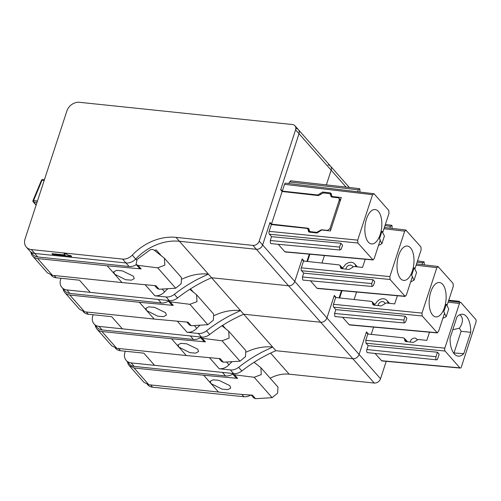 <?xml version="1.0" encoding="UTF-8"?>
<svg xmlns="http://www.w3.org/2000/svg" width="501" height="501" viewBox="0 0 501 501"><rect width="100%" height="100%" fill="white"/><g stroke="black" fill="none" stroke-linecap="round" stroke-linejoin="round"><path stroke-width="0.75" d="M167.415 289.115A48.603 38.871 -41.4 0 0 164.641 291.858C161.76 294.738 158.523 296.053 154.928 295.803L166.088 296.968C168.969 297.206 171.718 296.335 174.335 294.35C181.807 288.495 189.679 283.397 197.939 279.063L208.347 274.097L179.414 241.263L256.374 249.291L179.414 241.263A48.603 38.871 -41.4 0 0 177.367 241.1A48.603 38.871 -41.4 0 0 135.708 259.023L132.277 255.134A48.603 38.871 -41.4 0 1 175.983 237.374L252.949 245.402A5.398 4.321 -41.4 0 0 259.217 241.1L295.584 129.822A5.398 4.321 -41.4 0 0 294.939 125.757A5.398 4.321 -41.4 0 0 292.452 124.53L79.446 102.304A10.803 8.636 -41.4 0 0 66.909 110.921L25.05 238.983A10.803 8.636 -41.4 0 0 26.353 247.106A10.803 8.636 -41.4 0 0 31.275 249.554L122.563 259.08A10.803 8.636 -41.4 0 0 132.277 255.134M26.353 247.106L29.778 250.995A10.803 8.636 -41.4 0 0 34.707 253.443A10.803 8.636 -41.4 0 1 29.778 250.995L32.891 254.527A10.803 8.636 -41.4 0 0 37.813 256.969L129.101 266.494L125.995 262.969A10.803 8.636 -41.4 0 0 135.708 259.023A10.803 8.636 -41.4 0 1 125.995 262.969L34.707 253.443L31.275 249.554M332.269 197.137L330.716 195.371L330.359 194.125L329.357 193.63L323.201 192.935L318.479 195.584L282.144 191.501L280.673 189.829L299.016 133.711A5.398 4.321 -41.4 0 0 298.364 129.646A5.398 4.321 -41.4 0 0 295.884 128.425M282.144 191.501L271.486 224.116L270.014 222.444L262.643 244.989L259.217 241.1M270.183 378.242A32.402 25.914 -41.4 0 1 289.152 374.172L374.26 383.052L320.678 322.256L243.711 314.221L320.678 322.256L288.526 285.777L211.56 277.742L288.526 285.777L256.374 249.291A5.398 4.321 -41.4 0 0 262.643 244.989L359.098 354.426A5.398 4.321 -41.4 0 1 352.823 358.735L275.863 350.7L352.823 358.735A5.398 4.321 -41.4 0 0 359.098 354.426L366.312 332.357L367.828 333.998L365.768 340.304L444.832 348.151A2.161 1.021 95.7 0 0 445.063 351.044L459.874 367.84A2.161 1.052 95.2 0 0 460.287 368.072A2.161 1.052 95.2 0 0 461.358 366.895L475.95 322.249A2.161 1.065 96.2 0 0 475.718 319.356L460.914 302.554A2.161 1.033 96.7 0 0 460.519 302.328A2.161 1.033 96.7 0 0 459.43 303.5L444.832 348.151M71.58 256.462L71.061 255.748L67.86 254.965L65.944 253.681L64.015 253.481L65.287 255.053L51.891 253.656L52.624 254.483L71.58 256.462L71.029 255.842L67.829 255.065L65.913 253.775L63.984 253.575M65.193 254.946L51.891 253.656M310.482 232.27L309.53 231.193L308.823 228.7L307.821 228.199L271.486 224.116M330.716 195.371L331.067 196.617L332.069 197.112L338.075 197.789L339.077 198.29L339.34 199.924L329.934 228.7L327.41 230.404L321.41 229.734L316.695 232.383L310.532 231.687L309.53 231.186M374.46 209.543A17.278 8.354 96 0 0 365.01 226.195A17.278 8.354 96 0 0 371.191 243.874A17.278 8.354 96 0 0 372.23 243.943A17.278 8.354 96 0 0 381.749 226.533A17.278 8.354 96 0 0 374.773 209.531A17.278 8.354 96 0 0 374.46 209.543M309.537 232.163L316.945 232.971L321.792 230.015L330.391 230.948L341.319 197.526L332.714 196.592L331.681 196.054L331.098 193.367L330.065 192.829L322.631 192.021L317.784 194.97L282.307 191.119L284.524 184.337A2.161 1.033 96.7 0 1 285.62 183.159L374.034 193.743L388.763 210.464L388.995 213.351L382.82 232.239L382.445 232.201L384.417 236.021L381.912 243.693L380.178 240.33M374.034 193.743L372.55 194.689L357.695 240.129L357.927 243.023L373.07 259.969M278.287 244.325L284.825 251.746L372.656 259.737L374.147 258.792L380.315 239.904L379.457 238.939L381.969 231.262L382.82 232.239M252.949 245.402L256.374 249.291A5.398 4.321 -41.4 0 0 262.643 244.989L269.857 222.914L271.379 224.561L306.888 228.406L307.846 228.857L308.578 231.712L309.537 232.17M271.379 224.561L269.162 231.343A2.161 1.021 95.7 0 0 269.394 234.23L357.927 243.023M271.536 236.666L270.283 240.505L339.603 247.099L339.835 249.993L341.319 249.047L342.571 245.208L340.855 243.261L271.536 236.666L269.394 234.23M284.825 251.746A2.161 1.052 95.2 0 0 285.238 251.972L373.076 259.969M381.969 231.262L382.451 232.201M288.895 183.548L289.409 181.988L290.893 181.043M365.216 259.255L362.542 267.428L353.938 266.494L349.097 269.45L341.688 268.649L340.73 268.192L339.997 265.336L339.039 264.885L303.531 261.04L302.009 259.393L294.795 281.468A5.398 4.321 -41.4 0 1 288.526 285.777A5.398 4.321 -41.4 0 0 294.795 281.468L302.166 258.923L304.082 261.096M309.299 254.164L306.931 261.409M282.307 191.119L280.829 189.359L299.016 133.711L331.167 170.19L326.364 184.882L331.167 170.19A5.398 4.321 -41.4 0 0 330.516 166.132A5.398 4.321 -41.4 0 0 328.03 164.904M290.499 180.811L359.417 188.639L359.812 188.864L359.994 191.908M359.812 188.864L358.328 189.81L357.727 191.645M339.835 249.993L270.922 243.624L270.509 243.392L270.283 240.505M339.603 247.099L340.855 243.261M378.499 245.471L381.912 243.693M166.088 296.968L169.3 300.613C172.181 300.857 174.93 299.986 177.548 297.995C188.157 289.703 199.492 282.952 211.56 277.742L208.347 274.097A48.603 38.871 -41.4 0 0 182.182 279.044M169.3 300.613L90.23 292.365L79.515 280.203L56.137 277.767L54.146 275.506M295.584 129.822L299.016 133.711A5.398 4.321 -41.4 0 0 298.364 129.646L294.939 125.757M122.563 259.08L125.995 262.969L34.707 253.443L37.813 256.969M175.983 237.374L179.414 241.263A48.603 38.871 -41.4 0 0 135.708 259.023L136.541 259.975M129.101 266.494A10.803 8.636 -41.4 0 0 136.259 264.653M161.14 255.541L156.124 249.855A48.603 38.871 -41.4 0 0 154.703 250.569M50.977 275.049L51.215 275.318A10.803 8.636 -41.4 0 0 56.137 277.767M44.201 180.391L42.04 180.166L33.461 200.87L32.916 200.82A1.077 1.077 0 0 1 32.96 200.676A1.077 0.338 -157.4 0 0 32.978 200.801M33.461 200.87L33.648 202.047L37.005 202.398M41.47 180.235A1.077 0.338 -157.4 0 1 42.04 180.166L42.585 179.577A1.077 1.077 0 0 0 41.47 180.235L32.96 200.676A1.077 0.338 -157.4 0 1 33.529 200.607L37.462 201.014M32.671 256.092L47.457 272.87L52.423 275.325L122.019 282.583L107.227 265.806L37.638 258.541A10.803 8.636 138.6 0 1 32.671 256.092A10.803 8.636 138.6 0 1 30.956 252.329M107.227 265.806L141.138 268.912L138 265.355L157.715 267.835L164.823 265.179L164.453 258.278L154.158 250.149C152.724 249.197 151.202 249.222 149.586 250.231L137.067 259.493L136.059 264.428L138 265.355M136.153 264.528L139.247 268.041L141.138 268.912M122.019 282.583L155.924 285.695L159.061 289.252L157.226 288.438L154.74 285.626M164.453 258.278L181.519 277.642L181.174 283.716L175.682 288.219L159.061 289.252M133.416 276.208L134.268 278.6L131.444 280.165L125.607 279.702L114.629 274.204L113.752 271.849L116.545 270.383L122.382 270.866L133.416 276.208M406.612 246.022A17.278 8.354 96 0 0 397.161 262.674A17.278 8.354 96 0 0 403.336 280.353A17.278 8.354 96 0 0 404.382 280.422A17.278 8.354 96 0 0 413.901 263.012A17.278 8.354 96 0 0 406.918 246.016A17.278 8.354 96 0 0 406.612 246.022M384.38 227.479L405.791 229.997L420.915 246.943L421.147 249.83L414.972 268.718L414.596 268.68L416.569 272.5L414.064 280.178L412.329 276.815M406.186 230.222L404.702 231.168L389.847 276.608L390.079 279.502L405.215 296.448L317.39 288.457A2.161 1.052 95.2 0 1 316.976 288.225L310.438 280.804M316.976 288.225L404.808 296.216L406.292 295.271L412.467 276.389L411.609 275.418L414.114 267.741L414.972 268.718M303.531 261.04L301.314 267.822A2.161 1.021 95.7 0 0 301.539 270.715L390.079 279.502M303.687 273.145L302.429 276.984L371.755 283.579L371.986 286.472L373.47 285.526L374.723 281.687L373.007 279.74L303.687 273.145L301.539 270.715M414.114 267.741L414.596 268.68M397.362 295.734L394.694 303.907L386.089 302.973L381.248 305.929L373.84 305.128L372.882 304.671L372.149 301.815L371.191 301.364L335.676 297.519L334.161 295.878L326.946 317.947A5.398 4.321 -41.4 0 1 320.678 322.256A5.398 4.321 -41.4 0 0 326.946 317.947L334.311 295.402L336.227 297.581M341.45 290.643L339.083 297.888M385.382 224.417L391.964 225.35L392.145 228.393M391.964 225.35L390.479 226.295L389.878 228.124M343.235 268.812L339.991 265.33M371.986 286.472L303.074 280.103L302.66 279.871L302.429 276.984M371.755 283.579L373.007 279.74M410.651 281.95L414.064 280.178M211.56 277.742L240.499 310.576L230.091 315.542C221.83 319.882 213.958 324.974 206.487 330.829C203.869 332.814 201.12 333.691 198.233 333.447L201.452 337.092C204.333 337.336 207.082 336.465 209.7 334.48C220.308 326.182 231.644 319.431 243.711 314.221L240.499 310.576A48.603 38.871 -41.4 0 0 214.334 315.53M201.452 337.092L122.382 328.844L111.667 316.682L88.289 314.246L86.297 311.985M346.091 187.124L331.167 170.19A5.398 4.321 -41.4 0 0 330.516 166.132L298.364 129.646M168.411 301.132A10.803 8.636 -41.4 0 1 161.253 302.973L69.965 293.448A10.803 8.636 -41.4 0 1 65.036 291.006L61.93 287.48A10.803 8.636 -41.4 0 1 60.627 279.358L60.984 278.268M61.93 287.48A10.803 8.636 -41.4 0 0 66.858 289.922L158.147 299.448L161.253 302.973M321.974 263.038L324.423 255.541M355.823 266.701A6.958 5.567 -41.4 0 0 354.589 263.802A6.958 5.567 -41.4 0 0 351.47 262.317A6.958 5.567 -41.4 0 0 343.924 266.638L342.433 267.885M352.735 266.732A3.783 3.025 -41.4 0 0 352.335 266.05A3.783 3.025 -41.4 0 0 350.55 265.142A3.783 3.025 -41.4 0 0 345.984 269.112M307.501 261.472L309.875 254.214M198.233 333.447L187.08 332.282C190.674 332.532 193.912 331.217 196.793 328.337L194.526 325.763M199.567 325.594A48.603 38.871 -41.4 0 0 196.793 328.337M193.292 292.027L190.505 288.864M83.128 311.528L83.366 311.797A10.803 8.636 -41.4 0 0 88.289 314.246M79.609 309.349L84.575 311.804L154.17 319.068L139.378 302.285L69.789 295.026A10.803 8.636 138.6 0 1 64.823 292.571A10.803 8.636 138.6 0 1 63.101 288.808M139.378 302.285L173.283 305.391L170.146 301.834L189.866 304.314L196.968 301.658L196.605 294.757L189.798 289.309M168.298 301.007L171.398 304.52L173.283 305.391M154.17 319.068L188.075 322.174L191.213 325.731L189.372 324.924L186.892 322.105M146.774 310.676L145.904 308.328L148.697 306.863L154.533 307.345L165.568 312.687L166.42 315.079L163.595 316.651L157.759 316.181L146.774 310.676M196.605 294.757L213.67 314.121L213.326 320.195L207.834 324.698L191.213 325.731M167.898 300.468L170.146 301.834M232.733 374.078A10.803 8.636 -41.4 0 1 225.556 375.938L134.262 366.413A10.803 8.636 -41.4 0 1 129.339 363.964L126.233 360.438A10.803 8.636 -41.4 0 1 124.931 352.316L125.281 351.232M126.233 360.438A10.803 8.636 -41.4 0 0 131.156 362.887L222.444 372.412L225.556 375.938M460.287 368.072L381.843 360.933L375.03 353.437M386.221 361.334L380.528 378.75L359.098 354.426L366.463 331.881L368.379 334.061M368.141 345.627L437.467 352.222L435.989 356.743A2.161 1.046 96 0 0 436.622 359.862L367.502 352.654A2.161 1.046 -84 0 1 366.864 349.529L368.141 345.627L365.999 343.191L365.768 340.304M374.26 383.052A5.398 4.321 -41.4 0 0 380.528 378.75M429.514 332.213L426.839 340.386L418.241 339.459L413.4 342.408L405.985 341.607L405.027 341.156L404.294 338.294L403.336 337.843L367.828 333.998M407.538 341.776L407.3 341.438M417.032 339.691A3.783 3.025 -41.4 0 0 416.638 339.008A3.783 3.025 -41.4 0 0 414.853 338.1A3.783 3.025 -41.4 0 0 410.288 342.07M436.622 359.862A2.161 1.046 96 0 0 437.699 358.691L439.177 354.169L437.467 352.222M147.426 384.486L147.663 384.755A10.803 8.636 -41.4 0 0 152.592 387.204L243.881 396.729A10.803 8.636 -41.4 0 0 250.788 395.038M459.974 302.266L459.104 301.27L458.058 302.04M470.746 332.288L463.757 353.675A21.061 10.177 -84 0 1 462.705 354.614A21.061 10.177 -84 0 1 458.208 356.148A21.061 10.177 -84 0 1 454.275 353.906A21.061 10.177 -84 0 1 450.073 340.279A21.061 10.177 -84 0 1 450.036 338.112L457.031 316.726A21.061 10.177 -84 0 1 458.077 315.78A21.061 10.177 -84 0 1 462.58 314.252A21.061 10.177 -84 0 1 466.506 316.494A21.061 10.177 -84 0 1 470.715 330.121A21.061 10.177 -84 0 1 470.746 332.288L461.108 331.286L459.417 328.23C462.749 323.339 463.312 319.237 461.102 315.931L459.699 314.778M463.757 353.675L453.511 352.923M454.119 352.666L461.108 331.286M452.785 329.708L459.417 328.23M218.467 392.026L203.682 375.243L134.086 367.985L148.878 384.762L218.467 392.026A588.863 470.959 -41.4 0 0 252.41 395.132L255.548 398.696L253.706 397.882M148.878 384.762L143.912 382.313L129.12 365.53L127.818 363.363L127.511 361.891M134.086 367.985L129.12 365.53M203.682 375.243L237.624 378.355A3.783 3.025 138.6 0 1 235.733 377.485L232.545 373.865L234.487 374.798L254.17 377.272L261.278 374.61L260.908 367.715L254.101 362.273M260.908 367.715L277.974 387.079L277.617 393.172L272.137 397.662L255.548 398.696M229.865 385.645L230.717 388.037L227.899 389.609L222.062 389.139L211.071 383.634L210.207 381.286L212.994 379.827L218.831 380.309L229.865 385.645M232.239 373.433L232.545 373.865M438.763 282.501A17.278 8.354 96 0 0 429.307 299.153A17.278 8.354 96 0 0 435.488 316.832A17.278 8.354 96 0 0 436.534 316.901A17.278 8.354 96 0 0 446.047 299.492A17.278 8.354 96 0 0 439.07 282.495A17.278 8.354 96 0 0 438.763 282.501M416.531 263.958L437.943 266.476L453.067 283.422L453.299 286.315L447.124 305.197L446.748 305.159L448.721 308.979L446.209 316.657L444.475 313.294M438.331 266.707L436.847 267.653L421.999 313.087L422.224 315.981L437.367 332.927L349.541 324.936A2.161 1.052 95.2 0 1 349.122 324.704L342.584 317.283M349.122 324.704L436.96 332.695L438.444 331.75L444.619 312.868L443.761 311.898L446.266 304.22L447.124 305.197M335.676 297.519L333.459 304.301A2.161 1.021 95.7 0 0 333.691 307.194L422.224 315.981M335.833 309.624L334.58 313.463L403.906 320.058L404.132 322.951L405.616 322.005L406.875 318.166L405.159 316.219L335.833 309.624L333.691 307.194M446.266 304.22L446.748 305.159M373.602 327.122L371.235 334.367M417.527 260.896L424.115 261.829L424.291 264.872M424.115 261.829L422.625 262.774L422.03 264.603M375.387 305.291L372.143 301.809M404.132 322.951L335.225 316.582L334.812 316.356L334.58 313.463M403.906 320.058L405.159 316.219M442.796 318.429L446.209 316.657M243.711 314.221L272.644 347.055L262.242 352.021C253.976 356.361 246.11 361.453 238.639 367.308C236.021 369.293 233.272 370.17 230.385 369.926L233.604 373.571C236.485 373.815 239.234 372.944 241.851 370.959C252.46 362.668 263.795 355.91 275.863 350.7L272.644 347.055A48.603 38.871 -41.4 0 0 246.486 352.009M233.604 373.571L154.533 365.323L143.818 353.161L120.44 350.725L118.449 348.464M200.563 337.611A10.803 8.636 -41.4 0 1 193.405 339.459L102.116 329.934A10.803 8.636 -41.4 0 1 97.188 327.485L94.082 323.959A10.803 8.636 -41.4 0 1 92.779 315.837L93.136 314.747M94.082 323.959A10.803 8.636 -41.4 0 0 99.004 326.401L190.299 335.927L193.405 339.459M354.126 299.517L356.574 292.02M387.974 303.18A6.958 5.567 -41.4 0 0 386.734 300.281A6.958 5.567 -41.4 0 0 383.622 298.796A6.958 5.567 -41.4 0 0 376.076 303.118L374.579 304.364M384.887 303.211A3.783 3.025 -41.4 0 0 384.486 302.529A3.783 3.025 -41.4 0 0 382.701 301.621A3.783 3.025 -41.4 0 0 378.136 305.591M339.653 297.951L342.02 290.699M230.385 369.926L219.231 368.761C222.82 369.012 226.057 367.696 228.944 364.816L226.671 362.242M231.719 362.073A48.603 38.871 -41.4 0 0 228.944 364.816M225.444 328.506L222.657 325.343M115.274 348.007L115.512 348.276A10.803 8.636 -41.4 0 0 120.44 350.725M96.969 329.051L111.761 345.834L116.727 348.283L186.316 355.547L171.53 338.764L101.935 331.505A10.803 8.636 138.6 0 1 96.969 329.051A10.803 8.636 138.6 0 1 95.253 325.287M171.53 338.764L205.435 341.87L202.298 338.313L222.018 340.793L229.12 338.137L228.757 331.236L221.949 325.794M200.45 337.486L203.55 341.006L205.435 341.87M186.316 355.547L220.227 358.653L223.358 362.21L221.523 361.403L219.043 358.584M228.757 331.236L245.822 350.6L245.477 356.674L239.985 361.177L223.358 362.21M197.713 349.166L198.565 351.558L195.747 353.13L189.91 352.66L178.932 347.162L178.055 344.807L180.842 343.348L186.685 343.83L197.713 349.166M200.049 336.948L202.298 338.313M309.186 229.759L307.821 228.199M329.934 228.7L330.804 229.69M339.34 199.924L340.21 200.907M311.102 232.332L310.532 231.687M317.221 232.978L316.695 232.383M319.394 231.443L319.049 231.055M284.524 184.337L372.55 194.689M269.162 231.343L357.695 240.129M289.409 181.988L358.328 189.81M333.246 197.25L332.714 196.592M308.215 230.285L310.063 232.226M317.784 194.97L318.304 195.565M320.208 193.492L320.853 194.238M323.452 192.96L322.631 192.021M330.065 192.829L331.424 194.494M174.335 294.35L177.548 297.995M154.928 295.803L145.39 284.975M164.641 291.858L162.374 289.277M36.103 205.16L33.147 201.803A1.077 0.864 -41.4 0 0 33.648 202.047L36.178 204.928M37.638 258.541L52.423 275.325M175.682 288.219L157.715 267.835M383.966 228.732L404.702 231.168M301.314 267.822L389.847 276.608M384.968 225.669L390.479 226.295M340.361 266.764L342.214 268.705M206.487 330.829L209.7 334.48M187.08 332.282L177.542 321.46M69.965 293.448L66.858 289.922M69.789 295.026L84.575 311.804M207.834 324.698L189.866 304.314M134.262 366.413L131.156 362.887M289.152 374.172L270.584 353.105M448.113 302.172L459.43 303.5M366.864 349.529L435.989 356.743M381.43 360.701L459.874 367.84M365.999 343.191L445.063 351.044M152.592 387.204L150.601 384.943M404.664 339.728L406.518 341.663M243.881 396.729L241.839 394.419M127.818 363.363L128.087 362.542M272.137 397.662L254.17 377.272M237.624 378.355L234.487 374.798M416.118 265.211L436.847 267.653M333.459 304.301L421.999 313.087M417.12 262.148L422.625 262.774M372.512 303.243L374.366 305.184M238.639 367.308L241.851 370.959M219.231 368.761L209.694 357.939M102.116 329.934L99.004 326.401M101.935 331.505L116.727 348.283M239.985 361.177L222.018 340.793M339.071 198.29L340.53 199.937M331.361 195.265L330.359 194.125M307.839 228.851L309.161 230.235M332.589 197.175L331.675 196.048M32.916 200.826A1.077 1.077 0 0 0 33.147 201.803M44.407 179.765L42.579 179.577M349.347 187.493L330.516 166.132M354.589 263.802L357.463 266.876M64.823 292.571L79.609 309.355M448.52 300.919L460.519 302.328M448.758 300.193L459.104 301.27M404.294 338.288L407.294 341.432M251.226 395.064L253.713 397.882M386.734 300.281L389.609 303.355"/></g></svg>
